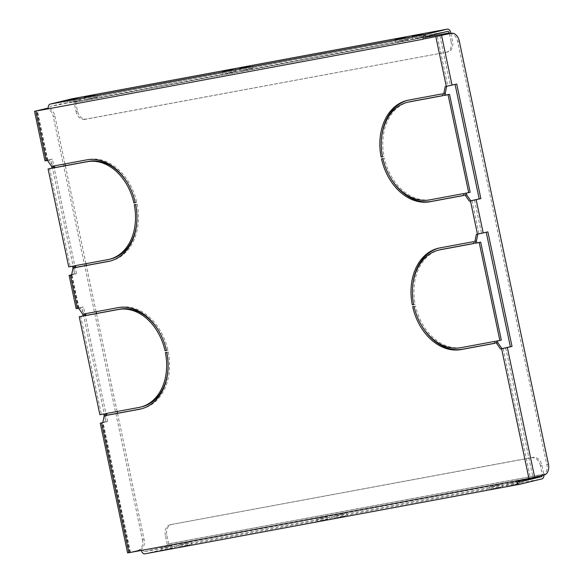 <?xml version="1.0" encoding="UTF-8"?>
<svg xmlns="http://www.w3.org/2000/svg" width="583" height="583" viewBox="0 0 583 583"><rect width="100%" height="100%" fill="white"/><g stroke="black" fill="none" stroke-linecap="round" stroke-linejoin="round"><path stroke-width="0.44" stroke-dasharray="2.92 2.19" d="M327.843 519.169L317.225 521.537L327.843 519.169M327.376 516.953L316.758 519.322L327.376 516.953M345.107 515.962L334.489 518.338L345.107 515.962M344.633 513.747L334.023 516.115L344.633 513.747M225.06 73.706L235.67 71.337L225.06 73.706M242.324 70.499L252.935 68.131L242.324 70.499M172.466 548.013L161.848 550.381L172.466 548.013M172 545.797L161.382 548.166L172 545.797M500.476 487.126L489.866 489.494L500.476 487.126M500.01 484.903L489.399 487.279L500.01 484.903M189.73 544.806L179.112 547.175L189.73 544.806M189.264 542.591L178.646 544.959L189.264 542.591M517.74 483.919L507.13 486.288L517.74 483.919M518.608 481.638L506.656 484.072L518.469 481.492M69.683 102.55L80.301 100.181L69.683 102.55M397.693 41.663L408.311 39.287L397.693 41.663M86.947 99.343L97.565 96.975L86.947 99.343M414.958 38.456L425.575 36.088L414.958 38.456M408.989 101.923A50.058 37.203 76.4 0 0 383.986 156.441L382.601 156.696A51.945 38.602 76.4 0 1 381.399 140.233M407.816 100.276A51.945 38.602 76.4 0 1 408.545 100.087A51.945 38.602 76.4 0 1 410.06 99.759L443.874 93.484L444.261 95.335L442.767 95.612M421.633 325.591A51.945 38.602 76.4 0 1 414.141 306.366L415.526 306.104A50.058 37.203 76.4 0 0 462.239 347.351L496.046 341.077L496.439 342.928L494.945 343.205M440.143 249.735A50.058 37.203 76.4 0 0 415.132 304.26L413.755 304.515A51.945 38.602 76.4 0 1 412.545 288.053M438.963 248.088A51.945 38.602 76.4 0 1 439.699 247.899A51.945 38.602 76.4 0 1 441.214 247.578L475.021 241.304L475.407 243.147L473.921 243.424M390.486 177.779A51.945 38.602 76.4 0 1 382.995 158.547L384.372 158.292A50.058 37.203 76.4 0 0 431.092 199.539L464.899 193.264L465.285 195.108L463.798 195.385M54.474 165.849L88.266 159.494A51.945 38.602 -103.6 0 1 136.75 202.337L135.373 202.593A50.058 37.203 -103.6 0 0 127.786 183.463M75.498 265.629L74.012 265.906M110.457 260.965A51.945 38.602 -103.6 0 0 111.2 260.798A51.945 38.602 -103.6 0 0 137.143 204.181L135.671 204.538M136.874 221.001A50.058 37.203 -103.6 0 0 135.759 204.436L137.143 204.181M75.484 265.549L109.291 259.275A50.058 37.203 -103.6 0 0 110.755 258.961M106.653 413.442L105.159 413.719M141.611 408.785A51.945 38.602 -103.6 0 0 142.347 408.61A51.945 38.602 -103.6 0 0 168.29 352.001L166.818 352.358M168.028 368.82A50.058 37.203 -103.6 0 0 166.913 352.256L168.29 352.001M106.631 413.362L140.445 407.087A50.058 37.203 -103.6 0 0 141.902 406.774M85.621 313.669L119.413 307.314A51.945 38.602 -103.6 0 1 167.904 350.15L166.519 350.405A50.058 37.203 -103.6 0 0 158.933 331.282M487.869 231.866L477.812 234.147M497.445 340.902L501.322 340.1M449.989 33.566A9.445 6.318 -100.5 0 1 457.633 41.4L546.796 464.527A9.445 6.318 -100.5 0 1 542.605 475.247L516.509 480.786M519.511 481.995L144.489 551.613A1.887 1.261 -100.5 0 1 144.446 551.62A1.887 1.261 -100.5 0 1 142.871 550.06L129.82 552.458L139.869 550.009A9.445 6.318 79.5 0 0 144.067 539.282L117.511 413.267M102.761 422.719L104.211 422.456L105.64 415.468L105.253 413.624L101.355 414.345L80.716 316.416M83.121 315.971L84.615 315.695L83.143 316.052M102.79 422.566L107.622 421.487L83.486 306.928L78.348 308.196L80.075 307.897L84.229 313.843L84.615 315.695M71.607 274.906L73.064 274.637L74.493 267.655L74.099 265.804L70.208 266.526L49.57 168.596M51.974 168.152L53.468 167.875L51.989 168.232M71.643 274.746L76.475 273.675L52.332 159.115L47.201 160.376L48.921 160.077L53.075 166.031L53.468 167.875M48.323 108.737L49.81 108.46L48.338 108.817M456.722 84.047L446.665 86.328M466.298 193.082L470.175 192.281M105.968 421.793L81.824 307.241L76.133 308.662M76.475 273.675L71.622 274.848M74.821 273.981L50.677 159.421L44.978 160.842M517.995 480.509A1.887 1.261 79.5 0 1 517.981 480.428L141.399 550.418M144.489 551.613L166.359 546.315L518.17 481.011M144.956 553.828L166.825 548.537L541.935 478.905M424.92 38.828L49.81 108.46A1.887 1.261 -100.5 0 1 50.648 106.31L425.758 36.685M447.627 31.387L72.518 101.019L50.648 106.31M127.604 552.932L139.869 550.009M107.622 421.487L102.768 422.668M45.605 108.627A9.445 6.318 -100.5 0 1 53.242 116.462L54.904 116.155A9.445 6.318 79.5 0 0 48.251 108.307M144.067 539.282L142.412 539.588L53.242 116.462M142.412 539.588A9.445 6.318 -100.5 0 1 138.215 550.316M117.139 411.496L96.487 313.486M96.115 311.723L86.364 265.447M85.993 263.684L65.332 165.674M64.961 163.903L54.904 116.155M53.075 166.031L51.603 166.388M74.493 267.655L73.021 268.012M74.099 265.804L72.627 266.161M73.064 274.637L71.592 274.994M48.921 160.077L47.449 160.434M70.208 266.526L68.736 266.883M50.677 159.421L52.332 159.115M135.759 204.436L134.287 204.793M54.459 165.769L52.98 166.126M136.75 202.337L135.278 202.695M542.35 475.407A1.887 1.261 79.5 0 0 542.307 474.54L167.197 544.172A1.887 1.261 -100.5 0 1 166.359 546.315M543.895 475.028A4.154 2.777 79.5 0 0 543.779 474.183L168.669 543.815A4.154 2.777 -100.5 0 1 166.825 548.537M168.669 543.815L166.804 534.946A9.445 7.018 76.4 0 1 171.482 524.489A9.445 7.018 76.4 0 1 171.759 524.423L533.059 457.356A9.445 7.018 76.4 0 1 541.913 465.314L543.779 474.183M541.913 465.314L540.434 465.671L542.307 474.54M167.197 544.172L165.324 535.303L166.804 534.946M540.434 465.671A9.445 7.018 -103.6 0 0 531.587 457.713L533.059 457.356M171.759 524.423L531.587 457.713M170.287 524.78A9.445 7.018 -103.6 0 0 170.01 524.838A9.445 7.018 -103.6 0 0 165.324 535.303M72.518 101.019A1.887 1.261 -100.5 0 1 72.562 101.012A1.887 1.261 -100.5 0 1 74.136 102.572L425 37.436M72.248 98.767A4.154 2.777 -100.5 0 1 75.608 102.214L450.717 32.582M450.892 33.391L452.59 41.451A9.445 7.018 76.4 0 1 447.904 51.909A9.445 7.018 76.4 0 1 447.627 51.974L86.335 119.041A9.445 7.018 76.4 0 1 77.481 111.083L75.608 102.214M77.481 111.083L76.009 111.44L74.136 102.572M449.398 33.683L451.111 41.808L452.59 41.451M76.009 111.44A9.445 7.018 -103.6 0 0 84.856 119.398L86.335 119.041M447.627 51.974L84.856 119.398M446.155 52.332A9.445 7.018 -103.6 0 0 446.432 52.266A9.445 7.018 -103.6 0 0 451.111 41.808M84.229 313.843L82.75 314.201M105.64 415.468L104.168 415.825M105.253 413.624L103.781 413.981M104.211 422.456L102.739 422.813M80.075 307.897L78.596 308.254M101.355 414.345L99.882 414.702M81.824 307.241L83.486 306.928M166.913 352.256L165.434 352.613M85.606 313.588L84.134 313.946M167.904 350.15L166.432 350.507M477.834 234.06L476.355 234.417M497.43 340.822L495.958 341.179M446.68 86.24L445.208 86.597M466.276 193.002L464.804 193.359M465.285 195.108L463.813 195.465M382.995 158.547L381.515 158.904M384.372 158.292L382.9 158.649M464.899 193.264L463.427 193.622M415.132 304.26L413.66 304.618M475.021 241.304L473.549 241.661M475.407 243.147L473.935 243.505M496.439 342.928L494.96 343.285M414.141 306.366L412.669 306.724M415.526 306.104L414.047 306.461M496.046 341.077L494.573 341.434M383.986 156.441L382.506 156.798M443.874 93.484L442.395 93.841M444.261 95.335L442.788 95.692M471.924 200.596L478.935 233.856M503.078 348.415L530.413 478.126M130.446 552.371L103.111 422.66M78.967 308.101L71.957 274.841M47.821 160.281L37.385 110.763M437.352 36.518L447.788 86.036M474.533 200.042L481.543 233.302M505.687 347.862L533.022 477.572M77.16 308.371L70.149 275.11M78.814 308.057L71.804 274.804M46.006 160.551L35.57 111.032M47.668 160.245L37.246 110.792M128.632 552.633L101.296 422.923M130.293 552.327L102.958 422.617M439.961 35.964L450.397 85.482M542.605 475.247L544.26 474.941M457.633 41.4L459.287 41.087M548.457 464.214L546.796 464.527M109.291 259.275L107.819 259.632M88.266 159.494L86.794 159.851M140.445 407.087L138.965 407.444M119.413 307.314L117.941 307.671M431.092 199.539L429.613 199.896M441.214 247.578L439.742 247.935M462.239 347.351L460.767 347.708M410.06 99.759L408.588 100.116M329.512 516.633L329.978 518.855M346.776 513.434L347.242 515.649M235.204 69.122L235.67 71.337M252.468 65.915L252.935 68.131M174.135 545.477L174.601 547.692M502.152 484.59L502.619 486.805M191.399 542.27L191.865 544.493M519.417 481.383L519.883 483.599M79.827 97.959L80.301 100.181M407.845 37.072L408.311 39.287M97.091 94.759L97.565 96.975M425.109 33.865L425.575 36.088M78.348 308.196L71.337 274.936M47.201 160.376L36.765 110.857M519.555 481.988L144.446 551.62M129.82 552.458L102.491 422.748M412.356 36.554L412.822 38.77M84.338 97.441L84.805 99.664M395.092 39.761L395.558 41.976M67.074 100.648L67.548 102.863M506.656 484.072L507.13 486.288M178.646 544.959L179.112 547.175M489.399 487.279L489.866 489.494M161.382 548.166L161.848 550.381M111.2 260.798L109.721 261.155M72.562 101.012L447.671 31.38M142.347 408.61L140.875 408.967M447.904 51.909L446.432 52.266M171.482 524.489L170.01 524.838M439.699 247.899L438.227 248.256M408.545 100.087L407.072 100.444M239.715 68.605L240.181 70.82M222.451 71.804L222.917 74.026M334.023 516.115L334.489 518.338M316.758 519.322L317.225 521.537"/><path stroke-width="0.87" d="M233.069 69.435L222.451 71.804L233.069 69.435M250.333 66.229L239.715 68.605L250.333 66.229M518.469 481.492L519.417 481.383L518.608 481.638M77.692 98.279L67.074 100.648L77.692 98.279M405.702 37.392L395.092 39.761L405.702 37.392M94.956 95.073L84.338 97.441L94.956 95.073M422.966 34.186L412.356 36.554L422.966 34.186M382.506 156.798A50.058 37.203 76.4 0 1 407.517 102.28A50.058 37.203 76.4 0 1 408.982 101.967L442.788 95.692L442.395 93.841L408.588 100.116A51.945 38.602 76.4 0 0 407.072 100.444A51.945 38.602 76.4 0 0 381.129 157.053L382.506 156.798M413.66 304.618A50.058 37.203 76.4 0 1 438.671 250.092A50.058 37.203 76.4 0 1 440.129 249.786L473.935 243.505L473.549 241.661L439.742 247.935A51.945 38.602 76.4 0 0 438.227 248.256A51.945 38.602 76.4 0 0 412.276 304.873L413.66 304.618M105.552 415.57L139.359 409.295A51.945 38.602 -103.6 0 0 140.875 408.967A51.945 38.602 -103.6 0 0 166.818 352.358L165.434 352.613A50.058 37.203 -103.6 0 1 140.43 407.131A50.058 37.203 -103.6 0 1 138.965 407.444L105.159 413.719L105.552 415.57L107.024 415.213L106.653 413.442M74.398 267.75L108.205 261.476A51.945 38.602 -103.6 0 0 109.721 261.155A51.945 38.602 -103.6 0 0 135.671 204.538L134.287 204.793A50.058 37.203 -103.6 0 1 109.276 259.318A50.058 37.203 -103.6 0 1 107.819 259.632L74.012 265.906L74.398 267.75L75.87 267.393L75.498 265.629M133.901 202.95L135.278 202.695A51.945 38.602 -103.6 0 0 86.794 159.851L52.98 166.126L53.374 167.977L87.18 161.702A50.058 37.203 -103.6 0 1 133.901 202.95L135.263 202.614M165.047 350.762L166.432 350.507A51.945 38.602 -103.6 0 0 117.941 307.671L84.134 313.946L84.52 315.797L118.334 309.515A50.058 37.203 -103.6 0 1 165.047 350.762L166.41 350.434M463.813 195.465L463.427 193.622L429.613 199.896A50.058 37.203 76.4 0 1 382.9 158.649L381.515 158.904A51.945 38.602 76.4 0 0 430.006 201.74L463.813 195.465M494.96 343.285L494.573 341.434L460.767 347.708A50.058 37.203 76.4 0 1 414.047 306.461L412.669 306.724A51.945 38.602 76.4 0 0 461.153 349.56L494.96 343.285M470.452 200.953L469.351 201.157L465.198 195.21L464.804 193.359L468.703 192.638L448.065 94.708L444.166 95.437L443.78 93.586L445.208 86.597L456.722 84.047L480.858 198.606L470.452 200.953L477.462 234.213L476.355 234.417L474.926 241.406L475.32 243.249L479.211 242.528L499.85 340.457L495.958 341.179L496.344 343.03L500.498 348.977L501.606 348.772L528.934 478.483L516.509 480.786A4.154 2.777 79.5 0 0 519.97 484.218A4.154 2.777 79.5 0 0 520.065 484.196L541.935 478.905A4.154 2.777 79.5 0 0 543.895 475.028M425 37.436L449.245 32.94A1.887 1.261 79.5 0 0 447.671 31.38A1.887 1.261 79.5 0 0 447.627 31.387L425.758 36.685A1.887 1.261 79.5 0 0 424.92 38.828L449.544 33.646A9.445 6.318 -100.5 0 1 449.763 33.595A9.445 6.318 -100.5 0 1 449.989 33.566M48.251 108.307A9.445 6.318 79.5 0 0 47.034 108.358A9.445 6.318 79.5 0 0 46.815 108.402L34.543 111.324L48.338 108.817A4.154 2.777 -100.5 0 1 50.182 104.095L425.291 34.463A4.154 2.777 79.5 0 0 423.447 39.185L48.338 108.817M34.543 111.324L44.978 160.842L47.449 160.434L51.603 166.388L51.989 168.232L48.098 168.953L68.736 266.883L72.627 266.161L73.021 268.012L71.592 274.994L69.122 275.402L71.643 274.746M69.122 275.402L76.133 308.662L78.596 308.254L82.75 314.201L83.143 316.052L79.244 316.773L99.882 414.702L103.781 413.981L104.168 415.825L102.739 422.813L100.269 423.222L102.79 422.566M519.868 484.233L144.956 553.828A4.154 2.777 -100.5 0 1 144.861 553.85A4.154 2.777 -100.5 0 1 141.399 550.418L127.604 552.932L100.269 423.222M407.517 102.28L408.989 101.923A50.058 37.203 76.4 0 1 410.454 101.61L408.982 101.967M442.767 95.612L410.454 101.61M381.399 140.233A51.945 38.602 76.4 0 1 407.816 100.276M494.945 343.205L462.625 349.202A51.945 38.602 76.4 0 1 421.633 325.591M438.671 250.092L440.143 249.735A50.058 37.203 76.4 0 1 441.601 249.429L440.129 249.786M473.921 243.424L441.601 249.429M412.545 288.053A51.945 38.602 76.4 0 1 438.963 248.088M463.798 195.385L431.478 201.383A51.945 38.602 76.4 0 1 390.486 177.779M127.786 183.463A50.058 37.203 -103.6 0 0 88.652 161.345L87.18 161.702M88.652 161.345L54.846 167.62L54.474 165.849M75.87 267.393L109.684 261.118A51.945 38.602 -103.6 0 0 110.457 260.965M109.276 259.318L110.755 258.961A50.058 37.203 -103.6 0 0 136.874 221.001M107.024 415.213L140.831 408.938A51.945 38.602 -103.6 0 0 141.611 408.785M140.43 407.131L141.902 406.774A50.058 37.203 -103.6 0 0 168.028 368.82M158.933 331.282A50.058 37.203 -103.6 0 0 119.806 309.158L118.334 309.515M119.806 309.158L86 315.439L85.621 313.669M455.083 84.44L479.204 198.912L470.824 200.8L466.67 194.853L466.298 193.082M477.812 234.147L476.406 241.049L476.792 242.892L475.32 243.249M499.85 340.457L501.322 340.1L480.691 242.171L476.792 242.892M486.229 232.26L510.358 346.732L501.97 348.619L497.816 342.673L497.445 340.902M79.244 316.773L83.121 315.971M48.098 168.953L51.974 168.152M46.815 108.402L36.765 110.857L48.323 108.737M424.92 38.828L449.544 33.646M446.665 86.328L445.252 93.229L445.645 95.08L444.166 95.437M468.703 192.638L470.175 192.281L449.537 94.351L445.645 95.08M501.606 348.772L512.012 346.426L487.869 231.866L477.462 234.213M451.198 33.34A9.445 6.318 79.5 0 1 451.424 33.289A9.445 6.318 79.5 0 1 459.287 41.087L548.457 464.214A9.445 6.318 79.5 0 1 544.26 474.941L528.934 478.483M517.995 480.509A1.887 1.261 79.5 0 0 519.555 481.988A1.887 1.261 79.5 0 0 519.599 481.981L519.511 481.995M518.17 481.011L541.469 476.69L519.599 481.981M425.291 34.463L447.161 29.172L72.052 98.804L50.182 104.095M45.153 108.715A9.445 6.318 -100.5 0 1 45.379 108.664A9.445 6.318 -100.5 0 1 45.605 108.627M117.511 413.267L117.139 411.496M96.487 313.486L96.115 311.723M86.364 265.447L85.993 263.684M65.332 165.674L64.961 163.903M54.846 167.62L53.374 167.977M541.469 476.69A1.887 1.261 79.5 0 0 542.35 475.407M450.892 33.391L450.717 32.582A4.154 2.777 79.5 0 0 447.256 29.15A4.154 2.777 79.5 0 0 447.161 29.172M449.245 32.94L449.398 33.683M86 315.439L84.52 315.797M476.406 241.049L474.926 241.406M497.816 342.673L496.344 343.03M501.97 348.619L500.498 348.977M480.691 242.171L479.211 242.528M512.012 346.426L510.358 346.732M445.252 93.229L443.78 93.586M466.67 194.853L465.198 195.21M470.824 200.8L469.351 201.157M449.537 94.351L448.065 94.708M480.858 198.606L479.204 198.912M413.646 304.545L412.276 304.873M382.492 156.725L381.129 157.053M435.873 36.875L446.308 86.393M46.341 160.638L35.906 111.12M77.495 308.458L70.485 275.198M128.967 552.728L101.631 423.018M141.399 550.418L516.509 480.786M476.194 199.736L483.205 232.996M507.341 347.555L534.677 477.258M441.615 35.658L452.051 85.176M109.684 261.118L108.205 261.476M140.831 408.938L139.359 409.295M431.478 201.383L430.006 201.74M462.625 349.202L461.153 349.56M519.97 484.218L144.861 553.85M72.146 98.782L447.256 29.15M45.379 108.664L47.034 108.358M451.424 33.289L449.763 33.595"/></g></svg>
